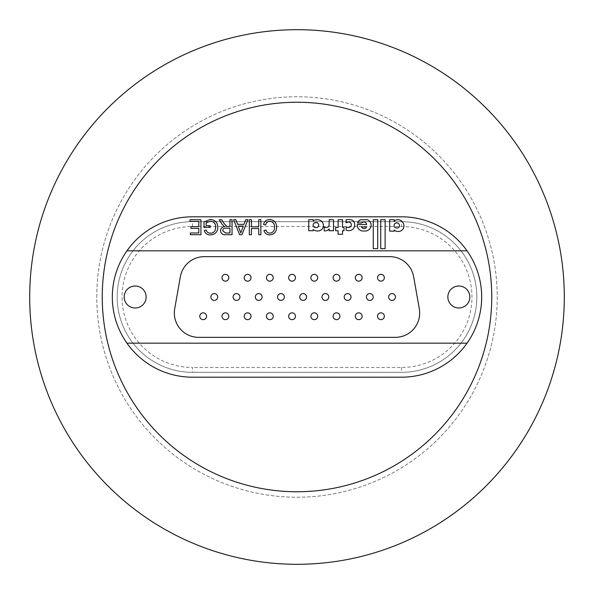 <?xml version="1.0" encoding="UTF-8"?>
<svg xmlns="http://www.w3.org/2000/svg" width="594" height="594" viewBox="0 0 594 594"><rect width="100%" height="100%" fill="white"/><g stroke="black" fill="none" stroke-linecap="round" stroke-linejoin="round"><path stroke-width="0.45" stroke-dasharray="2.97 2.23" d="M112.318 297A80.19 80.19 0 0 0 192.508 377.19L401.492 377.19A80.19 80.19 0 0 0 481.682 297A80.19 80.19 0 0 0 401.492 216.81L192.508 216.81A80.19 80.19 0 0 0 112.318 297A80.19 80.19 0 0 0 192.508 377.19L401.492 377.19A80.19 80.19 0 0 0 481.682 297A80.19 80.19 0 0 0 401.492 216.81L192.508 216.81A80.19 80.19 0 0 0 112.318 297M96.77 297A200.23 200.23 0 0 1 297 96.77A200.23 200.23 0 0 1 497.23 297A200.23 200.23 0 0 1 297 497.23A200.23 200.23 0 0 1 96.77 297A200.23 200.23 0 0 1 297 96.77A200.23 200.23 0 0 1 497.23 297A200.23 200.23 0 0 1 297 497.23A200.23 200.23 0 0 1 96.77 297M564.3 297A267.3 267.3 0 0 1 297 564.3A267.3 267.3 0 0 1 29.7 297A267.3 267.3 0 0 1 297 29.7A267.3 267.3 0 0 1 564.3 297M317.092 219.706A7.529 7.529 0 0 0 313.194 220.797L313.194 219.735L308.739 219.735L308.739 230.724L313.194 230.724L313.194 229.581A7.737 7.737 0 0 0 318.176 230.992A5.584 5.584 0 0 0 322.661 222.646A7.106 7.106 0 0 0 321.844 221.399A7.529 7.529 0 0 0 317.092 219.706M348.292 219.557A14.078 14.078 0 0 0 346.124 219.728L346.124 222.869A3.386 3.386 0 0 1 348.463 222.119A2.658 2.658 0 0 1 351.321 224.814A2.77 2.77 0 0 1 348.129 227.495A4.225 4.225 0 0 1 346.124 226.819L346.124 230.078A9.036 9.036 0 0 0 348.448 230.702A5.881 5.881 0 0 0 352.457 220.188A14.078 14.078 0 0 0 348.292 219.557M363.78 221.993A2.925 2.925 0 0 1 366.676 224.532L357.284 224.532A5.977 5.977 0 0 0 362.429 231.014L365.793 231.014A6.066 6.066 0 0 0 371.012 223.96A5.747 5.747 0 0 0 367.315 219.735L360.751 219.728A4.856 4.856 0 0 0 357.521 223.01L361.776 223.01A2.287 2.287 0 0 1 363.29 222.037A2.925 2.925 0 0 1 363.78 221.993M396.851 222.943A2.992 2.992 0 0 0 394.156 224.495L394.156 226.581A3.222 3.222 0 0 0 396.302 227.97A6.304 6.304 0 0 0 397.535 227.97A2.287 2.287 0 0 0 399.465 225.631A2.68 2.68 0 0 0 396.851 222.943M397.772 219.706A6.163 6.163 0 0 0 397.23 219.728A4.24 4.24 0 0 0 394.149 221.25L394.149 219.728L389.694 219.728L389.694 231.111L394.178 231.2L394.178 229.96A4.73 4.73 0 0 0 397.089 231.341A5.985 5.985 0 0 0 401.069 230.814A5.546 5.546 0 0 0 403.92 225.497A6.163 6.163 0 0 0 397.772 219.706M380.94 274.354A3.401 3.401 0 0 1 384.34 277.754A3.401 3.401 0 0 1 380.94 281.155A3.401 3.401 0 0 1 377.539 277.754A3.401 3.401 0 0 1 380.94 274.354M358.724 274.354A3.401 3.401 0 0 1 362.125 277.754A3.401 3.401 0 0 1 358.724 281.155A3.401 3.401 0 0 1 355.323 277.754A3.401 3.401 0 0 1 358.724 274.354M336.501 274.354A3.401 3.401 0 0 1 339.902 277.754A3.401 3.401 0 0 1 336.501 281.155A3.401 3.401 0 0 1 333.1 277.754A3.401 3.401 0 0 1 336.501 274.354M314.285 274.354A3.401 3.401 0 0 1 317.686 277.754A3.401 3.401 0 0 1 314.285 281.155A3.401 3.401 0 0 1 310.877 277.754A3.401 3.401 0 0 1 314.285 274.354M292.062 274.354A3.401 3.401 0 0 1 295.463 277.754A3.401 3.401 0 0 1 292.062 281.155A3.401 3.401 0 0 1 288.662 277.754A3.401 3.401 0 0 1 292.062 274.354M269.839 274.354A3.401 3.401 0 0 1 273.247 277.754A3.401 3.401 0 0 1 269.839 281.155A3.401 3.401 0 0 1 266.439 277.754A3.401 3.401 0 0 1 269.839 274.354M247.624 274.354A3.401 3.401 0 0 1 251.024 277.754A3.401 3.401 0 0 1 247.624 281.155A3.401 3.401 0 0 1 244.223 277.754A3.401 3.401 0 0 1 247.624 274.354M135.165 286.018A10.982 10.982 0 0 1 146.146 297A10.982 10.982 0 0 1 135.165 307.982A10.989 10.989 0 0 0 146.146 297A10.989 10.989 0 0 0 135.165 286.011A10.982 10.982 0 0 1 146.146 297A10.982 10.982 0 0 1 135.165 307.982A10.982 10.982 0 0 1 124.176 297A10.982 10.982 0 0 1 135.165 286.018A10.989 10.989 0 0 0 124.176 297A10.989 10.989 0 0 0 135.165 307.989A10.982 10.982 0 0 1 124.176 297A10.982 10.982 0 0 1 135.165 286.018M458.835 286.018A10.982 10.982 0 0 1 469.824 297A10.982 10.982 0 0 1 458.835 307.982A10.989 10.989 0 0 0 469.824 297A10.989 10.989 0 0 0 458.835 286.011A10.982 10.982 0 0 1 469.824 297A10.982 10.982 0 0 1 458.835 307.982A10.982 10.982 0 0 1 447.854 297A10.982 10.982 0 0 1 458.835 286.018A10.989 10.989 0 0 0 447.854 297A10.989 10.989 0 0 0 458.835 307.989A10.982 10.982 0 0 1 447.854 297A10.982 10.982 0 0 1 458.835 286.018M225.401 281.155A3.401 3.401 0 0 0 228.801 277.754A3.401 3.401 0 0 0 225.401 274.354A3.401 3.401 0 0 0 222 277.754A3.401 3.401 0 0 0 225.401 281.155M214.293 300.401A3.401 3.401 0 0 0 217.694 297A3.401 3.401 0 0 0 214.293 293.599A3.401 3.401 0 0 0 210.892 297A3.401 3.401 0 0 0 214.293 300.401M203.185 319.646A3.401 3.401 0 0 0 206.586 316.246A3.401 3.401 0 0 0 203.185 312.845A3.401 3.401 0 0 0 199.777 316.246A3.401 3.401 0 0 0 203.185 319.646A3.401 3.401 0 0 0 206.586 316.246A3.401 3.401 0 0 0 203.185 312.845A3.401 3.401 0 0 0 199.777 316.246A3.401 3.401 0 0 0 203.185 319.646A3.401 3.401 0 0 0 206.586 316.246A3.401 3.401 0 0 0 203.185 312.845A3.401 3.401 0 0 0 199.777 316.246A3.401 3.401 0 0 0 203.185 319.646A3.401 3.401 0 0 0 206.586 316.246A3.401 3.401 0 0 0 203.185 312.845M225.401 319.646A3.401 3.401 0 0 0 228.801 316.246A3.401 3.401 0 0 0 225.401 312.845A3.401 3.401 0 0 0 222 316.246A3.401 3.401 0 0 0 225.401 319.646A3.401 3.401 0 0 0 228.801 316.246A3.401 3.401 0 0 0 225.401 312.845A3.401 3.401 0 0 0 222 316.246A3.401 3.401 0 0 0 225.401 319.646A3.401 3.401 0 0 0 228.801 316.246A3.401 3.401 0 0 0 225.401 312.845A3.401 3.401 0 0 0 222 316.246A3.401 3.401 0 0 0 225.401 319.646A3.401 3.401 0 0 0 228.801 316.246A3.401 3.401 0 0 0 225.401 312.845M236.516 300.401A3.401 3.401 0 0 0 239.917 297A3.401 3.401 0 0 0 236.516 293.599A3.401 3.401 0 0 0 233.108 297A3.401 3.401 0 0 0 236.516 300.401M247.624 319.646A3.401 3.401 0 0 0 251.024 316.246A3.401 3.401 0 0 0 247.624 312.845A3.401 3.401 0 0 0 244.223 316.246A3.401 3.401 0 0 0 247.624 319.646A3.401 3.401 0 0 0 251.024 316.246A3.401 3.401 0 0 0 247.624 312.845A3.401 3.401 0 0 0 244.223 316.246A3.401 3.401 0 0 0 247.624 319.646A3.401 3.401 0 0 0 251.024 316.246A3.401 3.401 0 0 0 247.624 312.845A3.401 3.401 0 0 0 244.223 316.246A3.401 3.401 0 0 0 247.624 319.646A3.401 3.401 0 0 0 251.024 316.246A3.401 3.401 0 0 0 247.624 312.845M258.732 300.401A3.401 3.401 0 0 0 262.132 297A3.401 3.401 0 0 0 258.732 293.599A3.401 3.401 0 0 0 255.331 297A3.401 3.401 0 0 0 258.732 300.401M269.839 319.646A3.401 3.401 0 0 0 273.247 316.246A3.401 3.401 0 0 0 269.839 312.845A3.401 3.401 0 0 0 266.439 316.246A3.401 3.401 0 0 0 269.839 319.646A3.401 3.401 0 0 0 273.247 316.246A3.401 3.401 0 0 0 269.839 312.845A3.401 3.401 0 0 0 266.439 316.246A3.401 3.401 0 0 0 269.839 319.646A3.401 3.401 0 0 0 273.247 316.246A3.401 3.401 0 0 0 269.839 312.845A3.401 3.401 0 0 0 266.439 316.246A3.401 3.401 0 0 0 269.839 319.646A3.401 3.401 0 0 0 273.247 316.246A3.401 3.401 0 0 0 269.839 312.845M280.955 300.401A3.401 3.401 0 0 0 284.355 297A3.401 3.401 0 0 0 280.955 293.599A3.401 3.401 0 0 0 277.554 297A3.401 3.401 0 0 0 280.955 300.401M292.062 319.646A3.401 3.401 0 0 0 295.463 316.246A3.401 3.401 0 0 0 292.062 312.845A3.401 3.401 0 0 0 288.662 316.246A3.401 3.401 0 0 0 292.062 319.646A3.401 3.401 0 0 0 295.463 316.246A3.401 3.401 0 0 0 292.062 312.845A3.401 3.401 0 0 0 288.662 316.246A3.401 3.401 0 0 0 292.062 319.646A3.401 3.401 0 0 0 295.463 316.246A3.401 3.401 0 0 0 292.062 312.845A3.401 3.401 0 0 0 288.662 316.246A3.401 3.401 0 0 0 292.062 319.646A3.401 3.401 0 0 0 295.463 316.246A3.401 3.401 0 0 0 292.062 312.845M303.17 300.401A3.401 3.401 0 0 0 306.571 297A3.401 3.401 0 0 0 303.17 293.599A3.401 3.401 0 0 0 299.77 297A3.401 3.401 0 0 0 303.17 300.401M314.285 319.646A3.401 3.401 0 0 0 317.686 316.246A3.401 3.401 0 0 0 314.285 312.845A3.401 3.401 0 0 0 310.877 316.246A3.401 3.401 0 0 0 314.285 319.646A3.401 3.401 0 0 0 317.686 316.246A3.401 3.401 0 0 0 314.285 312.845A3.401 3.401 0 0 0 310.877 316.246A3.401 3.401 0 0 0 314.285 319.646A3.401 3.401 0 0 0 317.686 316.246A3.401 3.401 0 0 0 314.285 312.845A3.401 3.401 0 0 0 310.877 316.246A3.401 3.401 0 0 0 314.285 319.646A3.401 3.401 0 0 0 317.686 316.246A3.401 3.401 0 0 0 314.285 312.845M325.393 300.401A3.401 3.401 0 0 0 328.794 297A3.401 3.401 0 0 0 325.393 293.599A3.401 3.401 0 0 0 321.993 297A3.401 3.401 0 0 0 325.393 300.401M336.501 319.646A3.401 3.401 0 0 0 339.902 316.246A3.401 3.401 0 0 0 336.501 312.845A3.401 3.401 0 0 0 333.1 316.246A3.401 3.401 0 0 0 336.501 319.646A3.401 3.401 0 0 0 339.902 316.246A3.401 3.401 0 0 0 336.501 312.845A3.401 3.401 0 0 0 333.1 316.246A3.401 3.401 0 0 0 336.501 319.646A3.401 3.401 0 0 0 339.902 316.246A3.401 3.401 0 0 0 336.501 312.845A3.401 3.401 0 0 0 333.1 316.246A3.401 3.401 0 0 0 336.501 319.646A3.401 3.401 0 0 0 339.902 316.246A3.401 3.401 0 0 0 336.501 312.845M347.609 300.401A3.401 3.401 0 0 0 351.017 297A3.401 3.401 0 0 0 347.609 293.599A3.401 3.401 0 0 0 344.208 297A3.401 3.401 0 0 0 347.609 300.401M358.724 319.646A3.401 3.401 0 0 0 362.125 316.246A3.401 3.401 0 0 0 358.724 312.845A3.401 3.401 0 0 0 355.323 316.246A3.401 3.401 0 0 0 358.724 319.646A3.401 3.401 0 0 0 362.125 316.246A3.401 3.401 0 0 0 358.724 312.845A3.401 3.401 0 0 0 355.323 316.246A3.401 3.401 0 0 0 358.724 319.646A3.401 3.401 0 0 0 362.125 316.246A3.401 3.401 0 0 0 358.724 312.845A3.401 3.401 0 0 0 355.323 316.246A3.401 3.401 0 0 0 358.724 319.646A3.401 3.401 0 0 0 362.125 316.246A3.401 3.401 0 0 0 358.724 312.845M369.832 300.401A3.401 3.401 0 0 0 373.232 297A3.401 3.401 0 0 0 369.832 293.599A3.401 3.401 0 0 0 366.431 297A3.401 3.401 0 0 0 369.832 300.401M380.94 319.646A3.401 3.401 0 0 0 384.34 316.246A3.401 3.401 0 0 0 380.94 312.845A3.401 3.401 0 0 0 377.539 316.246A3.401 3.401 0 0 0 380.94 319.646A3.401 3.401 0 0 0 384.34 316.246A3.401 3.401 0 0 0 380.94 312.845A3.401 3.401 0 0 0 377.539 316.246A3.401 3.401 0 0 0 380.94 319.646A3.401 3.401 0 0 0 384.34 316.246A3.401 3.401 0 0 0 380.94 312.845A3.401 3.401 0 0 0 377.539 316.246A3.401 3.401 0 0 0 380.94 319.646A3.401 3.401 0 0 0 384.34 316.246A3.401 3.401 0 0 0 380.94 312.845M392.055 300.401A3.401 3.401 0 0 0 395.456 297A3.401 3.401 0 0 0 392.055 293.599A3.401 3.401 0 0 0 388.647 297A3.401 3.401 0 0 0 392.055 300.401M126.945 250.831L467.055 250.831M413.647 276.745L419.305 308.821L413.647 276.745A24.302 24.302 0 0 0 389.716 256.66L204.284 256.66L389.716 256.66A24.302 24.302 0 0 1 413.647 276.745A24.302 24.302 0 0 0 389.716 256.66L204.284 256.66A24.302 24.302 0 0 0 180.353 276.745L174.695 308.821L180.353 276.745A24.302 24.302 0 0 1 204.284 256.66A24.302 24.302 0 0 0 180.353 276.745L174.695 308.821A24.302 24.302 0 0 0 198.626 337.34L395.374 337.34L198.626 337.34A24.302 24.302 0 0 1 174.695 308.821A24.302 24.302 0 0 0 198.626 337.34L395.374 337.34A24.302 24.302 0 0 0 419.305 308.821A24.302 24.302 0 0 1 395.374 337.34A24.302 24.302 0 0 0 419.305 308.821L413.647 276.745M192.508 216.81A80.19 80.19 0 0 0 112.318 297A80.19 80.19 0 0 0 192.508 377.19M401.492 377.19A80.19 80.19 0 0 0 481.682 297A80.19 80.19 0 0 0 401.492 216.81M192.508 226.529L192.508 221.673A75.327 75.327 0 0 0 117.181 297A75.327 75.327 0 0 0 192.508 372.327L401.492 372.327A75.327 75.327 0 0 0 476.819 297A75.327 75.327 0 0 0 401.492 221.673L192.508 221.673A75.327 75.327 0 0 0 117.181 297A75.327 75.327 0 0 0 192.508 372.327L401.492 372.327A75.327 75.327 0 0 0 476.819 297A75.327 75.327 0 0 0 401.492 221.673L192.508 221.673A75.327 75.327 0 0 0 117.181 297A75.327 75.327 0 0 0 192.508 372.327L192.508 367.471A70.471 70.471 0 0 1 122.037 297A70.471 70.471 0 0 1 192.508 226.529L401.492 226.529A70.471 70.471 0 0 1 471.963 297A70.471 70.471 0 0 1 401.492 367.471L192.508 367.471M467.055 343.169L126.945 343.169M269.854 221.265C267.523 221.428 266.119 222.676 265.652 225.015L263.543 224.517C264.367 221.347 266.409 219.683 269.654 219.535C274.257 219.936 276.574 222.535 276.604 227.324C276.5 231.927 274.198 234.452 269.698 234.897C266.743 234.816 264.813 233.368 263.929 230.546L266.038 230.093C266.558 232.046 267.812 233.071 269.802 233.167C273.04 232.722 274.599 230.776 274.487 227.339C274.673 223.827 273.129 221.807 269.854 221.265M258.739 219.728L260.855 219.728L260.855 234.704L258.739 234.704L258.739 228.556L251.44 228.556L251.44 234.704L249.332 234.704L249.332 219.728L251.44 219.728L251.44 226.834L258.739 226.834L258.739 219.728M245.686 219.728L247.921 219.728L241.981 234.704L239.597 234.704L233.65 219.728L235.892 219.728L237.593 224.332L243.978 224.332L245.686 219.728M241.81 230.212L243.34 226.062L238.231 226.062L240.785 232.974L241.81 230.212M229.937 219.728L232.046 219.728L232.046 234.704L225.549 234.704C222.535 234.92 220.857 233.568 220.53 230.665C220.738 228.274 222.059 226.938 224.502 226.641L221.755 223.864L219.297 219.728L221.718 219.728L223.589 222.891L226.73 226.381L227.769 226.448L229.937 226.448L229.937 219.728M225.475 232.974L229.937 232.974L229.937 228.178L225.928 228.178C224.005 228.007 222.913 228.816 222.639 230.621L225.475 232.974M206.125 225.675L210.157 225.675L210.157 227.405L204.009 227.405L204.009 221.866L210.202 219.535C215.006 219.81 217.553 222.342 217.835 227.146C217.642 231.994 215.147 234.578 210.365 234.897C207.18 234.942 205.145 233.472 204.262 230.479L206.192 229.997C206.786 232.106 208.197 233.16 210.41 233.167C212.645 233.197 214.234 232.217 215.169 230.212L215.726 227.22C215.733 223.574 213.951 221.584 210.38 221.265L206.125 222.839L206.125 225.675M189.991 219.728L200.943 219.728L200.943 234.704L190.377 234.704L190.377 232.974L198.827 232.974L198.827 228.371L190.956 228.371L190.956 226.641L198.827 226.641L198.827 221.451L189.991 221.451L189.991 219.728M385.112 219.721L380.732 219.721L380.732 248.686L385.112 248.686L385.112 219.721M377.717 248.626L377.717 219.728L373.262 219.728L373.262 248.626L377.717 248.626M366.52 226.886L361.449 226.893A2.628 2.628 0 0 0 363.884 228.542L364.36 228.542A2.242 2.242 0 0 0 366.52 226.886M342.523 219.735L338.105 219.735L338.105 227.45L335.617 227.45L335.617 230.724L338.105 230.724L338.105 234.311L342.523 234.311L342.523 230.724L344.008 230.724L344.023 227.45L342.523 227.45L342.523 219.735M333.538 230.724L333.538 219.743L329.18 219.743L329.121 225.245A2.814 2.814 0 0 1 326.648 227.465A9.103 9.103 0 0 1 325.735 227.517A2.777 2.777 0 0 1 324.183 227.071L324.183 230.851L325.883 230.851A4.952 4.952 0 0 0 329.135 228.883L329.121 230.724L333.538 230.724M316.119 227.665A2.554 2.554 0 0 0 318.711 224.97A2.636 2.636 0 0 0 316.142 222.594A3.675 3.675 0 0 0 313.194 224.146L313.194 226.225A3.816 3.816 0 0 0 316.119 227.665M211.457 298.879A3.401 3.401 0 0 0 216.164 299.836A3.401 3.401 0 0 0 217.129 295.121A3.401 3.401 0 0 0 212.414 294.164A3.401 3.401 0 0 0 211.457 298.879A3.401 3.401 0 0 0 216.164 299.836A3.401 3.401 0 0 0 217.129 295.121A3.401 3.401 0 0 0 212.414 294.164A3.401 3.401 0 0 0 211.457 298.879M222.557 275.891A3.401 3.401 0 0 0 223.544 280.606A3.401 3.401 0 0 0 228.252 279.618A3.401 3.401 0 0 0 227.264 274.903A3.401 3.401 0 0 0 222.557 275.891A3.401 3.401 0 0 0 223.544 280.606A3.401 3.401 0 0 0 228.252 279.618A3.401 3.401 0 0 0 227.264 274.903A3.401 3.401 0 0 0 222.557 275.891M233.672 298.879A3.401 3.401 0 0 0 238.387 299.836A3.401 3.401 0 0 0 239.352 295.121A3.401 3.401 0 0 0 234.637 294.164A3.401 3.401 0 0 0 233.672 298.879A3.401 3.401 0 0 0 238.387 299.836A3.401 3.401 0 0 0 239.352 295.121A3.401 3.401 0 0 0 234.637 294.164A3.401 3.401 0 0 0 233.672 298.879M255.895 298.879A3.401 3.401 0 0 0 260.61 299.836A3.401 3.401 0 0 0 261.568 295.121A3.401 3.401 0 0 0 256.86 294.164A3.401 3.401 0 0 0 255.895 298.879A3.401 3.401 0 0 0 260.61 299.836A3.401 3.401 0 0 0 261.568 295.121A3.401 3.401 0 0 0 256.86 294.164A3.401 3.401 0 0 0 255.895 298.879M278.111 298.879A3.401 3.401 0 0 0 282.826 299.836A3.401 3.401 0 0 0 283.791 295.121A3.401 3.401 0 0 0 279.076 294.164A3.401 3.401 0 0 0 278.111 298.879A3.401 3.401 0 0 0 282.826 299.836A3.401 3.401 0 0 0 283.791 295.121A3.401 3.401 0 0 0 279.076 294.164A3.401 3.401 0 0 0 278.111 298.879M300.334 298.879A3.401 3.401 0 0 0 305.049 299.836A3.401 3.401 0 0 0 306.014 295.121A3.401 3.401 0 0 0 301.299 294.164A3.401 3.401 0 0 0 300.334 298.879A3.401 3.401 0 0 0 305.049 299.836A3.401 3.401 0 0 0 306.014 295.121A3.401 3.401 0 0 0 301.299 294.164A3.401 3.401 0 0 0 300.334 298.879M322.557 298.879A3.401 3.401 0 0 0 327.264 299.836A3.401 3.401 0 0 0 328.23 295.121A3.401 3.401 0 0 0 323.515 294.164A3.401 3.401 0 0 0 322.557 298.879A3.401 3.401 0 0 0 327.264 299.836A3.401 3.401 0 0 0 328.23 295.121A3.401 3.401 0 0 0 323.515 294.164A3.401 3.401 0 0 0 322.557 298.879M344.772 298.879A3.401 3.401 0 0 0 349.487 299.836A3.401 3.401 0 0 0 350.453 295.121A3.401 3.401 0 0 0 345.738 294.164A3.401 3.401 0 0 0 344.772 298.879A3.401 3.401 0 0 0 349.487 299.836A3.401 3.401 0 0 0 350.453 295.121A3.401 3.401 0 0 0 345.738 294.164A3.401 3.401 0 0 0 344.772 298.879M366.995 298.879A3.401 3.401 0 0 0 371.71 299.836A3.401 3.401 0 0 0 372.668 295.121A3.401 3.401 0 0 0 367.961 294.164A3.401 3.401 0 0 0 366.995 298.879A3.401 3.401 0 0 0 371.71 299.836A3.401 3.401 0 0 0 372.668 295.121A3.401 3.401 0 0 0 367.961 294.164A3.401 3.401 0 0 0 366.995 298.879M389.211 298.879A3.401 3.401 0 0 0 393.926 299.836A3.401 3.401 0 0 0 394.891 295.121A3.401 3.401 0 0 0 390.176 294.164A3.401 3.401 0 0 0 389.211 298.879A3.401 3.401 0 0 0 393.926 299.836A3.401 3.401 0 0 0 394.891 295.121A3.401 3.401 0 0 0 390.176 294.164A3.401 3.401 0 0 0 389.211 298.879M244.773 275.891A3.401 3.401 0 0 0 245.76 280.606A3.401 3.401 0 0 0 250.468 279.618A3.401 3.401 0 0 0 249.48 274.903A3.401 3.401 0 0 0 244.773 275.891A3.401 3.401 0 0 0 245.76 280.606A3.401 3.401 0 0 0 250.468 279.618A3.401 3.401 0 0 0 249.48 274.903A3.401 3.401 0 0 0 244.773 275.891M266.996 275.891A3.401 3.401 0 0 0 267.983 280.606A3.401 3.401 0 0 0 272.691 279.618A3.401 3.401 0 0 0 271.703 274.903A3.401 3.401 0 0 0 266.996 275.891A3.401 3.401 0 0 0 267.983 280.606A3.401 3.401 0 0 0 272.691 279.618A3.401 3.401 0 0 0 271.703 274.903A3.401 3.401 0 0 0 266.996 275.891M289.211 275.891A3.401 3.401 0 0 0 290.199 280.606A3.401 3.401 0 0 0 294.914 279.618A3.401 3.401 0 0 0 293.926 274.903A3.401 3.401 0 0 0 289.211 275.891A3.401 3.401 0 0 0 290.199 280.606A3.401 3.401 0 0 0 294.914 279.618A3.401 3.401 0 0 0 293.926 274.903A3.401 3.401 0 0 0 289.211 275.891M311.434 275.891A3.401 3.401 0 0 0 312.422 280.606A3.401 3.401 0 0 0 317.129 279.618A3.401 3.401 0 0 0 316.142 274.903A3.401 3.401 0 0 0 311.434 275.891A3.401 3.401 0 0 0 312.422 280.606A3.401 3.401 0 0 0 317.129 279.618A3.401 3.401 0 0 0 316.142 274.903A3.401 3.401 0 0 0 311.434 275.891M333.657 275.891A3.401 3.401 0 0 0 334.645 280.606A3.401 3.401 0 0 0 339.352 279.618A3.401 3.401 0 0 0 338.365 274.903A3.401 3.401 0 0 0 333.657 275.891A3.401 3.401 0 0 0 334.645 280.606A3.401 3.401 0 0 0 339.352 279.618A3.401 3.401 0 0 0 338.365 274.903A3.401 3.401 0 0 0 333.657 275.891M355.873 275.891A3.401 3.401 0 0 0 356.86 280.606A3.401 3.401 0 0 0 361.568 279.618A3.401 3.401 0 0 0 360.58 274.903A3.401 3.401 0 0 0 355.873 275.891A3.401 3.401 0 0 0 356.86 280.606A3.401 3.401 0 0 0 361.568 279.618A3.401 3.401 0 0 0 360.58 274.903A3.401 3.401 0 0 0 355.873 275.891M378.096 275.891A3.401 3.401 0 0 0 379.083 280.606A3.401 3.401 0 0 0 383.791 279.618A3.401 3.401 0 0 0 382.803 274.903A3.401 3.401 0 0 0 378.096 275.891A3.401 3.401 0 0 0 379.083 280.606A3.401 3.401 0 0 0 383.791 279.618A3.401 3.401 0 0 0 382.803 274.903A3.401 3.401 0 0 0 378.096 275.891M401.492 367.471L401.492 372.327A75.327 75.327 0 0 0 476.819 297A75.327 75.327 0 0 0 401.492 221.673L401.492 226.529"/><path stroke-width="0.89" d="M491.75 297A194.75 194.75 0 0 1 297 491.75A194.75 194.75 0 0 1 102.25 297A194.75 194.75 0 0 1 297 102.25A194.75 194.75 0 0 1 491.75 297M564.3 297A267.3 267.3 0 0 1 297 564.3A267.3 267.3 0 0 1 29.7 297A267.3 267.3 0 0 1 297 29.7A267.3 267.3 0 0 1 564.3 297M401.492 216.81L192.508 216.81A80.19 80.19 0 0 0 126.945 343.169A80.19 80.19 0 0 0 192.508 377.19L401.492 377.19A80.19 80.19 0 0 0 467.055 250.831A80.19 80.19 0 0 0 401.492 216.81L192.508 216.81M317.092 219.706A7.529 7.529 0 0 0 313.194 220.797L313.194 219.735L308.739 219.735L308.739 230.724L313.194 230.724L313.194 229.581A7.737 7.737 0 0 0 318.176 230.992A5.584 5.584 0 0 0 322.661 222.646A7.106 7.106 0 0 0 321.844 221.399A7.529 7.529 0 0 0 317.092 219.706M348.292 219.557A14.078 14.078 0 0 0 346.124 219.728L346.124 222.869A3.386 3.386 0 0 1 348.463 222.119A2.658 2.658 0 0 1 351.321 224.814A2.77 2.77 0 0 1 348.129 227.495A4.225 4.225 0 0 1 346.124 226.819L346.124 230.078A9.036 9.036 0 0 0 348.448 230.702A5.881 5.881 0 0 0 352.457 220.188A14.078 14.078 0 0 0 348.292 219.557M363.78 221.993A2.925 2.925 0 0 1 366.676 224.532L357.284 224.532A5.977 5.977 0 0 0 362.429 231.014L365.793 231.014A6.066 6.066 0 0 0 371.012 223.96A5.747 5.747 0 0 0 367.315 219.735L360.751 219.728A4.856 4.856 0 0 0 357.521 223.01L361.776 223.01A2.287 2.287 0 0 1 363.29 222.037A2.925 2.925 0 0 1 363.78 221.993M396.851 222.943A2.992 2.992 0 0 0 394.156 224.495L394.156 226.581A3.222 3.222 0 0 0 396.302 227.97A6.304 6.304 0 0 0 397.535 227.97A2.287 2.287 0 0 0 399.465 225.631A2.68 2.68 0 0 0 396.851 222.943M397.772 219.706A6.163 6.163 0 0 0 397.23 219.728A4.24 4.24 0 0 0 394.149 221.25L394.149 219.728L389.694 219.728L389.694 231.111L394.178 231.2L394.178 229.96A4.73 4.73 0 0 0 397.089 231.341A5.985 5.985 0 0 0 401.069 230.814A5.546 5.546 0 0 0 403.92 225.497A6.163 6.163 0 0 0 397.772 219.706M380.94 274.354A3.401 3.401 0 0 1 384.34 277.754A3.401 3.401 0 0 1 380.94 281.155A3.401 3.401 0 0 1 377.539 277.754A3.401 3.401 0 0 1 380.94 274.354M358.724 274.354A3.401 3.401 0 0 1 362.125 277.754A3.401 3.401 0 0 1 358.724 281.155A3.401 3.401 0 0 1 355.323 277.754A3.401 3.401 0 0 1 358.724 274.354M336.501 274.354A3.401 3.401 0 0 1 339.902 277.754A3.401 3.401 0 0 1 336.501 281.155A3.401 3.401 0 0 1 333.1 277.754A3.401 3.401 0 0 1 336.501 274.354M314.285 274.354A3.401 3.401 0 0 1 317.686 277.754A3.401 3.401 0 0 1 314.285 281.155A3.401 3.401 0 0 1 310.877 277.754A3.401 3.401 0 0 1 314.285 274.354M292.062 274.354A3.401 3.401 0 0 1 295.463 277.754A3.401 3.401 0 0 1 292.062 281.155A3.401 3.401 0 0 1 288.662 277.754A3.401 3.401 0 0 1 292.062 274.354M269.839 274.354A3.401 3.401 0 0 1 273.247 277.754A3.401 3.401 0 0 1 269.839 281.155A3.401 3.401 0 0 1 266.439 277.754A3.401 3.401 0 0 1 269.839 274.354M247.624 274.354A3.401 3.401 0 0 1 251.024 277.754A3.401 3.401 0 0 1 247.624 281.155A3.401 3.401 0 0 1 244.223 277.754A3.401 3.401 0 0 1 247.624 274.354M458.835 307.989A10.989 10.989 0 0 0 469.824 297A10.989 10.989 0 0 0 458.835 286.011A10.989 10.989 0 0 0 447.854 297A10.989 10.989 0 0 0 458.835 307.989M135.165 307.989A10.989 10.989 0 0 0 146.146 297A10.989 10.989 0 0 0 135.165 286.011A10.989 10.989 0 0 0 124.176 297A10.989 10.989 0 0 0 135.165 307.989M225.401 281.155A3.401 3.401 0 0 0 228.801 277.754A3.401 3.401 0 0 0 225.401 274.354A3.401 3.401 0 0 0 222 277.754A3.401 3.401 0 0 0 225.401 281.155M214.293 300.401A3.401 3.401 0 0 0 217.694 297A3.401 3.401 0 0 0 214.293 293.599A3.401 3.401 0 0 0 210.892 297A3.401 3.401 0 0 0 214.293 300.401M236.516 300.401A3.401 3.401 0 0 0 239.917 297A3.401 3.401 0 0 0 236.516 293.599A3.401 3.401 0 0 0 233.108 297A3.401 3.401 0 0 0 236.516 300.401M258.732 300.401A3.401 3.401 0 0 0 262.132 297A3.401 3.401 0 0 0 258.732 293.599A3.401 3.401 0 0 0 255.331 297A3.401 3.401 0 0 0 258.732 300.401M280.955 300.401A3.401 3.401 0 0 0 284.355 297A3.401 3.401 0 0 0 280.955 293.599A3.401 3.401 0 0 0 277.554 297A3.401 3.401 0 0 0 280.955 300.401M303.17 300.401A3.401 3.401 0 0 0 306.571 297A3.401 3.401 0 0 0 303.17 293.599A3.401 3.401 0 0 0 299.77 297A3.401 3.401 0 0 0 303.17 300.401M325.393 300.401A3.401 3.401 0 0 0 328.794 297A3.401 3.401 0 0 0 325.393 293.599A3.401 3.401 0 0 0 321.993 297A3.401 3.401 0 0 0 325.393 300.401M347.609 300.401A3.401 3.401 0 0 0 351.017 297A3.401 3.401 0 0 0 347.609 293.599A3.401 3.401 0 0 0 344.208 297A3.401 3.401 0 0 0 347.609 300.401M369.832 300.401A3.401 3.401 0 0 0 373.232 297A3.401 3.401 0 0 0 369.832 293.599A3.401 3.401 0 0 0 366.431 297A3.401 3.401 0 0 0 369.832 300.401M392.055 300.401A3.401 3.401 0 0 0 395.456 297A3.401 3.401 0 0 0 392.055 293.599A3.401 3.401 0 0 0 388.647 297A3.401 3.401 0 0 0 392.055 300.401M333.538 230.724L333.538 219.743L329.18 219.743L329.121 225.245A2.814 2.814 0 0 1 326.648 227.465A9.103 9.103 0 0 1 325.735 227.517A2.777 2.777 0 0 1 324.183 227.071L324.183 230.851L325.883 230.851A4.952 4.952 0 0 0 329.135 228.883L329.121 230.724L333.538 230.724M342.523 219.735L338.105 219.735L338.105 227.45L335.617 227.45L335.617 230.724L338.105 230.724L338.105 234.311L342.523 234.311L342.523 230.724L344.008 230.724L344.023 227.45L342.523 227.45L342.523 219.735M377.717 248.626L377.717 219.728L373.262 219.728L373.262 248.626L377.717 248.626M385.112 219.721L380.732 219.721L380.732 248.686L385.112 248.686L385.112 219.721M243.978 224.332L245.686 219.728L247.921 219.728L241.981 234.704L239.597 234.704L233.65 219.728L235.892 219.728L237.593 224.332L243.978 224.332M274.487 227.339C274.673 223.827 273.129 221.807 269.854 221.265C267.523 221.428 266.119 222.676 265.652 225.015L263.543 224.517C264.367 221.347 266.409 219.683 269.654 219.535C274.257 219.936 276.574 222.535 276.604 227.324C276.5 231.927 274.198 234.452 269.698 234.897C266.743 234.816 264.813 233.368 263.929 230.546L266.038 230.093C266.558 232.046 267.812 233.071 269.802 233.167C273.04 232.722 274.599 230.776 274.487 227.339M258.739 226.834L258.739 219.728L260.855 219.728L260.855 234.704L258.739 234.704L258.739 228.556L251.44 228.556L251.44 234.704L249.332 234.704L249.332 219.728L251.44 219.728L251.44 226.834L258.739 226.834M229.937 226.448L229.937 219.728L232.046 219.728L232.046 234.704L225.549 234.704C222.535 234.92 220.857 233.568 220.53 230.665C220.738 228.274 222.059 226.938 224.502 226.641L221.755 223.864L219.297 219.728L221.718 219.728L223.589 222.891L226.73 226.381L229.937 226.448M206.125 222.839L206.125 225.675L210.157 225.675L210.157 227.405L204.009 227.405L204.009 221.866L210.202 219.535C215.006 219.81 217.553 222.342 217.835 227.146C217.642 231.994 215.147 234.578 210.365 234.897C207.18 234.942 205.145 233.472 204.262 230.479L206.192 229.997C206.786 232.106 208.197 233.16 210.41 233.167C212.645 233.197 214.234 232.217 215.169 230.212L215.726 227.22C215.733 223.574 213.951 221.584 210.38 221.265L206.125 222.839M189.991 221.451L189.991 219.728L200.943 219.728L200.943 234.704L190.377 234.704L190.377 232.974L198.827 232.974L198.827 228.371L190.956 228.371L190.956 226.641L198.827 226.641L198.827 221.451L189.991 221.451M380.94 312.845A3.401 3.401 0 0 0 377.539 316.246A3.401 3.401 0 0 0 380.94 319.646A3.401 3.401 0 0 1 377.539 316.246A3.401 3.401 0 0 1 380.94 312.845A3.401 3.401 0 0 1 384.34 316.246A3.401 3.401 0 0 1 380.94 319.646A3.401 3.401 0 0 1 377.539 316.246A3.401 3.401 0 0 1 380.94 312.845A3.401 3.401 0 0 1 384.34 316.246A3.401 3.401 0 0 1 380.94 319.646M358.724 312.845A3.401 3.401 0 0 0 355.323 316.246A3.401 3.401 0 0 0 358.724 319.646A3.401 3.401 0 0 1 355.323 316.246A3.401 3.401 0 0 1 358.724 312.845A3.401 3.401 0 0 1 362.125 316.246A3.401 3.401 0 0 1 358.724 319.646A3.401 3.401 0 0 1 355.323 316.246A3.401 3.401 0 0 1 358.724 312.845A3.401 3.401 0 0 1 362.125 316.246A3.401 3.401 0 0 1 358.724 319.646M336.501 312.845A3.401 3.401 0 0 0 333.1 316.246A3.401 3.401 0 0 0 336.501 319.646A3.401 3.401 0 0 1 333.1 316.246A3.401 3.401 0 0 1 336.501 312.845A3.401 3.401 0 0 1 339.902 316.246A3.401 3.401 0 0 1 336.501 319.646A3.401 3.401 0 0 1 333.1 316.246A3.401 3.401 0 0 1 336.501 312.845A3.401 3.401 0 0 1 339.902 316.246A3.401 3.401 0 0 1 336.501 319.646M314.285 312.845A3.401 3.401 0 0 0 310.877 316.246A3.401 3.401 0 0 0 314.285 319.646A3.401 3.401 0 0 1 310.877 316.246A3.401 3.401 0 0 1 314.285 312.845A3.401 3.401 0 0 1 317.686 316.246A3.401 3.401 0 0 1 314.285 319.646A3.401 3.401 0 0 1 310.877 316.246A3.401 3.401 0 0 1 314.285 312.845A3.401 3.401 0 0 1 317.686 316.246A3.401 3.401 0 0 1 314.285 319.646M292.062 312.845A3.401 3.401 0 0 0 288.662 316.246A3.401 3.401 0 0 0 292.062 319.646A3.401 3.401 0 0 1 288.662 316.246A3.401 3.401 0 0 1 292.062 312.845A3.401 3.401 0 0 1 295.463 316.246A3.401 3.401 0 0 1 292.062 319.646A3.401 3.401 0 0 1 288.662 316.246A3.401 3.401 0 0 1 292.062 312.845A3.401 3.401 0 0 1 295.463 316.246A3.401 3.401 0 0 1 292.062 319.646M269.839 312.845A3.401 3.401 0 0 0 266.439 316.246A3.401 3.401 0 0 0 269.839 319.646A3.401 3.401 0 0 1 266.439 316.246A3.401 3.401 0 0 1 269.839 312.845A3.401 3.401 0 0 1 273.247 316.246A3.401 3.401 0 0 1 269.839 319.646A3.401 3.401 0 0 1 266.439 316.246A3.401 3.401 0 0 1 269.839 312.845A3.401 3.401 0 0 1 273.247 316.246A3.401 3.401 0 0 1 269.839 319.646M247.624 312.845A3.401 3.401 0 0 0 244.223 316.246A3.401 3.401 0 0 0 247.624 319.646A3.401 3.401 0 0 1 244.223 316.246A3.401 3.401 0 0 1 247.624 312.845A3.401 3.401 0 0 1 251.024 316.246A3.401 3.401 0 0 1 247.624 319.646A3.401 3.401 0 0 1 244.223 316.246A3.401 3.401 0 0 1 247.624 312.845A3.401 3.401 0 0 1 251.024 316.246A3.401 3.401 0 0 1 247.624 319.646M225.401 312.845A3.401 3.401 0 0 0 222 316.246A3.401 3.401 0 0 0 225.401 319.646A3.401 3.401 0 0 1 222 316.246A3.401 3.401 0 0 1 225.401 312.845A3.401 3.401 0 0 1 228.801 316.246A3.401 3.401 0 0 1 225.401 319.646A3.401 3.401 0 0 1 222 316.246A3.401 3.401 0 0 1 225.401 312.845A3.401 3.401 0 0 1 228.801 316.246A3.401 3.401 0 0 1 225.401 319.646M203.185 312.845A3.401 3.401 0 0 0 199.777 316.246A3.401 3.401 0 0 0 203.185 319.646A3.401 3.401 0 0 1 199.777 316.246A3.401 3.401 0 0 1 203.185 312.845A3.401 3.401 0 0 1 206.586 316.246A3.401 3.401 0 0 1 203.185 319.646A3.401 3.401 0 0 1 199.777 316.246A3.401 3.401 0 0 1 203.185 312.845A3.401 3.401 0 0 1 206.586 316.246A3.401 3.401 0 0 1 203.185 319.646M192.508 377.19L401.492 377.19M419.305 308.821L413.647 276.745A24.302 24.302 0 0 0 389.716 256.66L204.284 256.66A24.302 24.302 0 0 0 180.353 276.745L174.695 308.821A24.302 24.302 0 0 0 198.626 337.34L395.374 337.34A24.302 24.302 0 0 0 419.305 308.821M126.945 250.831L467.055 250.831M467.055 343.169L126.945 343.169M241.81 230.212L243.34 226.062L238.231 226.062L240.785 232.974L241.81 230.212M229.937 232.974L229.937 228.178L225.928 228.178C224.005 228.007 222.913 228.816 222.639 230.621L225.475 232.974L229.937 232.974M361.449 226.893A2.628 2.628 0 0 0 363.884 228.542L364.36 228.542A2.242 2.242 0 0 0 366.52 226.886L361.449 226.893M318.711 224.97A2.636 2.636 0 0 0 316.142 222.594A3.675 3.675 0 0 0 313.194 224.146L313.194 226.225A3.816 3.816 0 0 0 316.119 227.665A2.554 2.554 0 0 0 318.711 224.97M212.414 294.164A3.401 3.401 0 0 1 217.129 295.121A3.401 3.401 0 0 1 216.164 299.836A3.401 3.401 0 0 1 211.457 298.879A3.401 3.401 0 0 1 212.414 294.164A3.401 3.401 0 0 1 217.129 295.121A3.401 3.401 0 0 1 216.164 299.836A3.401 3.401 0 0 1 211.457 298.879A3.401 3.401 0 0 1 212.414 294.164M227.264 274.903A3.401 3.401 0 0 1 228.252 279.618A3.401 3.401 0 0 1 223.544 280.606A3.401 3.401 0 0 1 222.557 275.891A3.401 3.401 0 0 1 227.264 274.903A3.401 3.401 0 0 1 228.252 279.618A3.401 3.401 0 0 1 223.544 280.606A3.401 3.401 0 0 1 222.557 275.891A3.401 3.401 0 0 1 227.264 274.903M234.637 294.164A3.401 3.401 0 0 1 239.352 295.121A3.401 3.401 0 0 1 238.387 299.836A3.401 3.401 0 0 1 233.672 298.879A3.401 3.401 0 0 1 234.637 294.164A3.401 3.401 0 0 1 239.352 295.121A3.401 3.401 0 0 1 238.387 299.836A3.401 3.401 0 0 1 233.672 298.879A3.401 3.401 0 0 1 234.637 294.164M256.86 294.164A3.401 3.401 0 0 1 261.568 295.121A3.401 3.401 0 0 1 260.61 299.836A3.401 3.401 0 0 1 255.895 298.879A3.401 3.401 0 0 1 256.86 294.164A3.401 3.401 0 0 1 261.568 295.121A3.401 3.401 0 0 1 260.61 299.836A3.401 3.401 0 0 1 255.895 298.879A3.401 3.401 0 0 1 256.86 294.164M279.076 294.164A3.401 3.401 0 0 1 283.791 295.121A3.401 3.401 0 0 1 282.826 299.836A3.401 3.401 0 0 1 278.111 298.879A3.401 3.401 0 0 1 279.076 294.164A3.401 3.401 0 0 1 283.791 295.121A3.401 3.401 0 0 1 282.826 299.836A3.401 3.401 0 0 1 278.111 298.879A3.401 3.401 0 0 1 279.076 294.164M301.299 294.164A3.401 3.401 0 0 1 306.014 295.121A3.401 3.401 0 0 1 305.049 299.836A3.401 3.401 0 0 1 300.334 298.879A3.401 3.401 0 0 1 301.299 294.164A3.401 3.401 0 0 1 306.014 295.121A3.401 3.401 0 0 1 305.049 299.836A3.401 3.401 0 0 1 300.334 298.879A3.401 3.401 0 0 1 301.299 294.164M323.515 294.164A3.401 3.401 0 0 1 328.23 295.121A3.401 3.401 0 0 1 327.264 299.836A3.401 3.401 0 0 1 322.557 298.879A3.401 3.401 0 0 1 323.515 294.164A3.401 3.401 0 0 1 328.23 295.121A3.401 3.401 0 0 1 327.264 299.836A3.401 3.401 0 0 1 322.557 298.879A3.401 3.401 0 0 1 323.515 294.164M345.738 294.164A3.401 3.401 0 0 1 350.453 295.121A3.401 3.401 0 0 1 349.487 299.836A3.401 3.401 0 0 1 344.772 298.879A3.401 3.401 0 0 1 345.738 294.164A3.401 3.401 0 0 1 350.453 295.121A3.401 3.401 0 0 1 349.487 299.836A3.401 3.401 0 0 1 344.772 298.879A3.401 3.401 0 0 1 345.738 294.164M367.961 294.164A3.401 3.401 0 0 1 372.668 295.121A3.401 3.401 0 0 1 371.71 299.836A3.401 3.401 0 0 1 366.995 298.879A3.401 3.401 0 0 1 367.961 294.164A3.401 3.401 0 0 1 372.668 295.121A3.401 3.401 0 0 1 371.71 299.836A3.401 3.401 0 0 1 366.995 298.879A3.401 3.401 0 0 1 367.961 294.164M390.176 294.164A3.401 3.401 0 0 1 394.891 295.121A3.401 3.401 0 0 1 393.926 299.836A3.401 3.401 0 0 1 389.211 298.879A3.401 3.401 0 0 1 390.176 294.164A3.401 3.401 0 0 1 394.891 295.121A3.401 3.401 0 0 1 393.926 299.836A3.401 3.401 0 0 1 389.211 298.879A3.401 3.401 0 0 1 390.176 294.164M249.48 274.903A3.401 3.401 0 0 1 250.468 279.618A3.401 3.401 0 0 1 245.76 280.606A3.401 3.401 0 0 1 244.773 275.891A3.401 3.401 0 0 1 249.48 274.903A3.401 3.401 0 0 1 250.468 279.618A3.401 3.401 0 0 1 245.76 280.606A3.401 3.401 0 0 1 244.773 275.891A3.401 3.401 0 0 1 249.48 274.903M271.703 274.903A3.401 3.401 0 0 1 272.691 279.618A3.401 3.401 0 0 1 267.983 280.606A3.401 3.401 0 0 1 266.996 275.891A3.401 3.401 0 0 1 271.703 274.903A3.401 3.401 0 0 1 272.691 279.618A3.401 3.401 0 0 1 267.983 280.606A3.401 3.401 0 0 1 266.996 275.891A3.401 3.401 0 0 1 271.703 274.903M293.926 274.903A3.401 3.401 0 0 1 294.914 279.618A3.401 3.401 0 0 1 290.199 280.606A3.401 3.401 0 0 1 289.211 275.891A3.401 3.401 0 0 1 293.926 274.903A3.401 3.401 0 0 1 294.914 279.618A3.401 3.401 0 0 1 290.199 280.606A3.401 3.401 0 0 1 289.211 275.891A3.401 3.401 0 0 1 293.926 274.903M316.142 274.903A3.401 3.401 0 0 1 317.129 279.618A3.401 3.401 0 0 1 312.422 280.606A3.401 3.401 0 0 1 311.434 275.891A3.401 3.401 0 0 1 316.142 274.903A3.401 3.401 0 0 1 317.129 279.618A3.401 3.401 0 0 1 312.422 280.606A3.401 3.401 0 0 1 311.434 275.891A3.401 3.401 0 0 1 316.142 274.903M338.365 274.903A3.401 3.401 0 0 1 339.352 279.618A3.401 3.401 0 0 1 334.645 280.606A3.401 3.401 0 0 1 333.657 275.891A3.401 3.401 0 0 1 338.365 274.903A3.401 3.401 0 0 1 339.352 279.618A3.401 3.401 0 0 1 334.645 280.606A3.401 3.401 0 0 1 333.657 275.891A3.401 3.401 0 0 1 338.365 274.903M360.58 274.903A3.401 3.401 0 0 1 361.568 279.618A3.401 3.401 0 0 1 356.86 280.606A3.401 3.401 0 0 1 355.873 275.891A3.401 3.401 0 0 1 360.58 274.903A3.401 3.401 0 0 1 361.568 279.618A3.401 3.401 0 0 1 356.86 280.606A3.401 3.401 0 0 1 355.873 275.891A3.401 3.401 0 0 1 360.58 274.903M382.803 274.903A3.401 3.401 0 0 1 383.791 279.618A3.401 3.401 0 0 1 379.083 280.606A3.401 3.401 0 0 1 378.096 275.891A3.401 3.401 0 0 1 382.803 274.903A3.401 3.401 0 0 1 383.791 279.618A3.401 3.401 0 0 1 379.083 280.606A3.401 3.401 0 0 1 378.096 275.891A3.401 3.401 0 0 1 382.803 274.903"/></g></svg>
